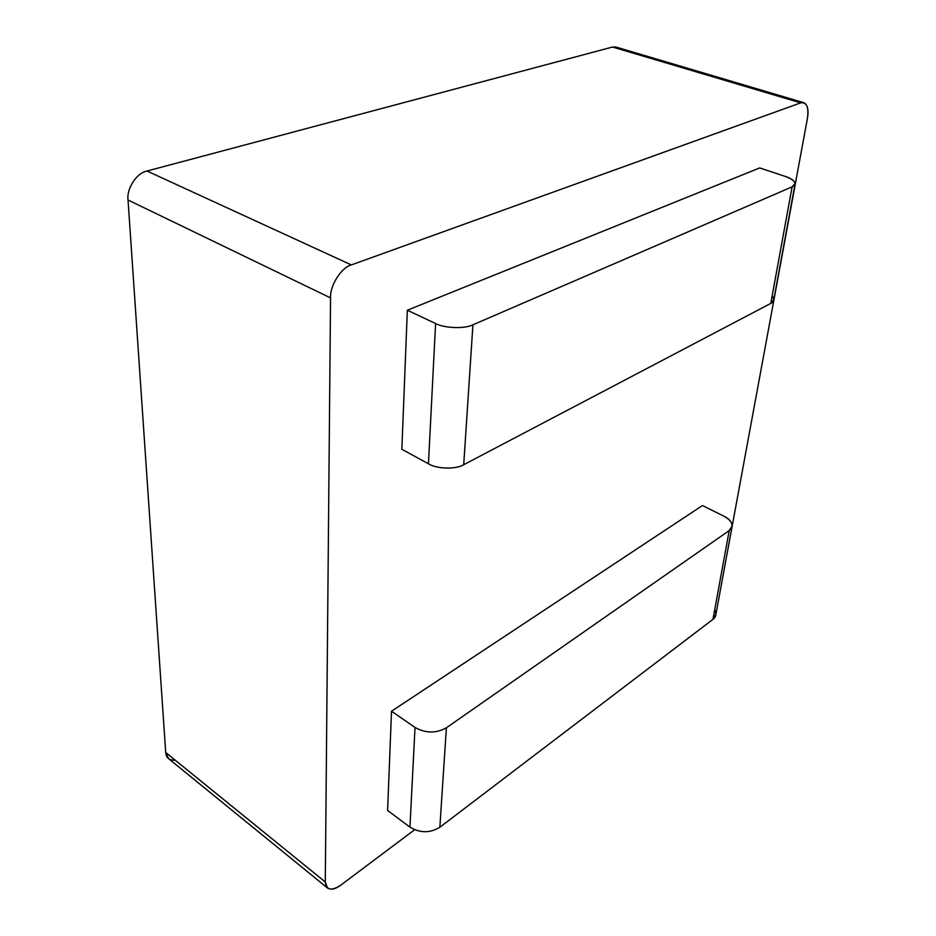 <?xml version="1.0" encoding="UTF-8"?>
<svg xmlns="http://www.w3.org/2000/svg" width="936" height="936" viewBox="0 0 936 936"><rect width="100%" height="100%" fill="white"/><g stroke="black" fill="none" stroke-linecap="round" stroke-linejoin="round"><path stroke-width="1.4" d="M807.44 118.275L719.948 592.383L807.44 118.275C808.915 107.055 806.668 101.919 800.689 102.866L612.553 47.034L147.011 171.019L351.339 264.923L800.689 102.866L803.767 102.679C807.628 104.703 808.844 109.898 807.44 118.275M803.767 102.679L615.935 47.034L612.553 47.034L800.689 102.866L351.339 264.923C341.289 267.462 329.788 285.655 330.548 297.894L128.033 200.011L165.719 752.485L325.295 881.993L330.548 297.894C329.788 285.655 341.289 267.462 351.339 264.923L147.011 171.019C136.855 172.692 126.372 188.674 128.033 200.011L330.548 297.894L325.295 881.993L165.719 752.485L168.538 758.616L327.518 888.03L325.295 881.993C326.278 890.194 331.449 891.236 340.809 885.128C335.439 889.153 331.005 890.124 327.518 888.03M414.613 829.764L340.809 885.128L414.613 829.764M401.848 449.268L407.335 310.225L759.681 167.93L407.335 310.225L401.848 449.268L428.454 463.788L401.848 449.268M387.598 810.459L391.517 711.22L702.456 505.545L391.517 711.22L387.598 810.459L409.945 827.12L415.022 727.447L391.517 711.22L415.022 727.447C425.658 733.368 436.117 733.485 446.39 727.787L729.214 530.583C734.175 525.938 732.525 521.2 724.277 516.368L702.456 505.545L724.277 516.368C729.319 518.872 731.952 522.031 732.186 525.856L729.214 530.583L446.39 727.787L439.85 827.26C430.022 833.227 420.053 833.18 409.945 827.12L387.598 810.459M714.694 609.886C716.707 613.782 716.134 616.929 712.975 619.34L439.85 827.26L712.975 619.34L729.214 530.583L712.975 619.34L715.923 614.332L731.952 527.12M772.13 296.022C774.669 299.134 774.212 301.603 770.773 303.416L463.718 464.712C456.101 469.544 436.644 469.041 428.454 463.788L435.591 323.517L407.335 310.225L435.591 323.517C444.307 328.302 464.935 329.004 472.926 324.804L792.102 186.861C797.402 183.667 795.155 180.192 785.362 176.448L759.681 167.93L785.362 176.448C791.318 178.413 794.57 180.777 795.132 183.538L792.102 186.861L472.926 324.804L463.718 464.712L770.773 303.416L792.102 186.861L770.773 303.416L773.803 299.555L794.968 184.451M409.945 827.12C420.053 833.18 430.022 833.227 439.85 827.26L446.39 727.787C436.117 733.485 425.658 733.368 415.022 727.447L409.945 827.12M428.454 463.788C436.644 469.041 456.101 469.544 463.718 464.712L472.926 324.804C464.935 329.004 444.307 328.302 435.591 323.517L428.454 463.788M175.161 760.149C169.322 760.453 166.175 757.903 165.719 752.485L128.033 200.011C126.372 188.674 136.855 172.692 147.011 171.019L612.553 47.034L618.766 48.883"/></g></svg>
